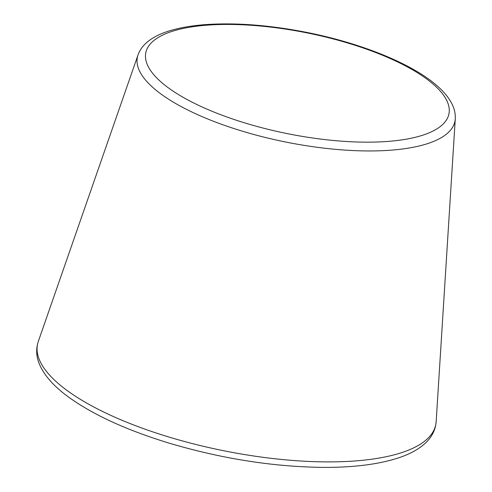 <?xml version="1.0" encoding="UTF-8"?>
<svg xmlns="http://www.w3.org/2000/svg" width="492" height="492" viewBox="0 0 492 492"><rect width="100%" height="100%" fill="white"/><g stroke="black" fill="none" stroke-linecap="round" stroke-linejoin="round"><path stroke-width="0.74" d="M138.024 54.913A161.979 53.769 11.4 0 0 160.859 93.929A161.979 53.769 11.4 0 0 379.941 150.78A161.979 53.769 11.4 0 0 455.272 118.88L436.158 421.675A203.141 67.429 -168.6 0 1 341.688 461.68A203.141 67.429 -168.6 0 1 66.943 390.384A203.141 67.429 -168.6 0 1 38.308 341.454L138.024 54.913C139.623 50.473 142.299 46.549 146.056 43.142C156.684 33.333 175.816 27.201 203.454 24.754C234.623 22.374 269.401 24.994 307.777 32.607C361.491 43.37 411.718 63.64 436.527 85.294C443.938 91.617 449.245 98.166 452.443 104.95C454.583 109.531 455.524 114.181 455.272 118.88M168.221 87.73A154.617 51.322 -168.6 0 1 217.409 24.6A154.617 51.322 -168.6 0 1 426.527 78.868A154.617 51.322 -168.6 0 1 377.339 141.997A154.617 51.322 -168.6 0 1 168.221 87.73M436.158 421.675L435.648 425.58C434.35 431.736 431.318 437.203 426.552 441.988C420.082 448.415 411.146 453.569 399.75 457.449C380.205 464.079 355.255 467.4 324.904 467.4C274.315 467.006 222.372 458.913 169.07 443.12C126.702 430.186 93.191 414.824 68.523 397.038C53.942 386.454 44.237 375.494 39.397 364.166C36.205 356.436 35.842 348.865 38.308 341.454"/></g></svg>
